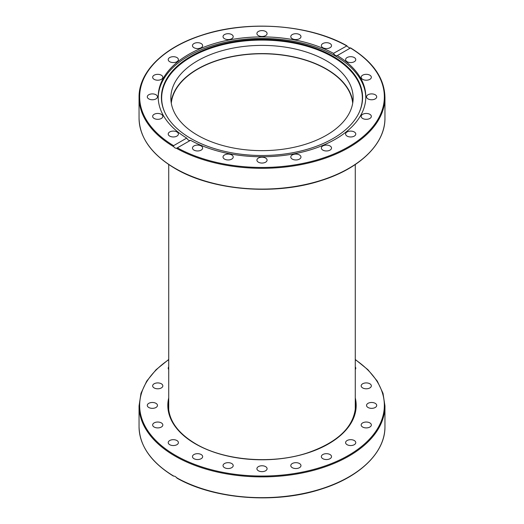 <?xml version="1.0" encoding="UTF-8"?>
<svg xmlns="http://www.w3.org/2000/svg" width="524" height="524" viewBox="0 0 524 524"><rect width="100%" height="100%" fill="white"/><g stroke="black" fill="none" stroke-linecap="round" stroke-linejoin="round"><path stroke-width="0.79" d="M173.595 145.659A122.341 70.635 180 0 1 175.488 46.885A122.341 70.635 180 0 1 346.574 45.791L348.938 47.625L350.405 48.005L337.292 55.57A103.811 59.933 180 0 1 365.811 96.829A103.811 59.933 180 0 1 335.406 139.207A103.811 59.933 180 0 1 190.533 140.301L176.496 148.331L175.062 148.01L173.654 146.694L173.595 145.659L186.708 138.087A103.811 59.933 180 0 1 158.189 96.829A103.811 59.933 180 0 1 188.594 54.45A103.811 59.933 180 0 1 333.467 53.356L346.993 45.824C309.37 24.34 247.145 19.84 201.55 35.278C163.56 47.429 138.67 71.978 139.05 97.326A122.95 70.982 0 0 0 173.654 146.694M333.133 138.493A100.601 58.079 180 0 1 235.892 153.512A100.601 58.079 180 0 1 164.791 112.372A100.601 58.079 180 0 1 190.867 56.356A100.601 58.079 180 0 1 312.232 47.101A100.601 58.079 180 0 1 359.209 112.372A100.601 58.079 180 0 1 333.133 138.493M164.916 112.647A100.333 57.928 180 0 1 191.05 57.057A100.333 57.928 180 0 1 311.885 47.756A100.333 57.928 180 0 1 359.084 112.647M158.196 97.602A103.811 59.933 180 0 1 188.594 55.996A103.811 59.933 180 0 1 301.103 42.857A103.811 59.933 180 0 1 365.804 97.602M354.283 131.956A5.089 2.934 180 0 1 355.776 134.033A5.089 2.934 180 0 1 352.632 136.744A5.089 2.934 180 0 1 347.091 136.109A5.089 2.934 180 0 1 345.598 134.033A5.089 2.934 180 0 1 348.742 131.321A5.089 2.934 180 0 1 354.283 131.956M330.972 146.7A5.089 2.934 180 0 1 331.522 148.037A5.089 2.934 180 0 1 327.624 150.892A5.089 2.934 180 0 1 321.9 149.366A5.089 2.934 180 0 1 321.35 148.037A5.089 2.934 180 0 1 325.247 145.174A5.089 2.934 180 0 1 330.972 146.7M368.569 113.773A5.089 2.934 180 0 1 371.346 116.387A5.089 2.934 180 0 1 363.951 119.007A5.089 2.934 180 0 1 361.174 116.387A5.089 2.934 180 0 1 368.569 113.773M372.42 93.927A5.089 2.934 180 0 1 376.71 96.829A5.089 2.934 180 0 1 370.828 99.73A5.089 2.934 180 0 1 366.538 96.829A5.089 2.934 180 0 1 372.42 93.927M365.464 74.369A5.089 2.934 180 0 1 371.346 77.27A5.089 2.934 180 0 1 367.055 80.172A5.089 2.934 180 0 1 361.174 77.27A5.089 2.934 180 0 1 365.464 74.369M348.381 57.011A5.089 2.934 180 0 1 355.776 59.631A5.089 2.934 180 0 1 352.999 62.245A5.089 2.934 180 0 1 345.598 59.631A5.089 2.934 180 0 1 348.381 57.011M322.836 43.551A5.089 2.934 180 0 1 328.384 42.916A5.089 2.934 180 0 1 331.522 45.627A5.089 2.934 180 0 1 330.035 47.704A5.089 2.934 180 0 1 324.487 48.339A5.089 2.934 180 0 1 321.35 45.627A5.089 2.934 180 0 1 322.836 43.551M291.344 35.304A5.089 2.934 180 0 1 297.062 33.778A5.089 2.934 180 0 1 300.966 36.634A5.089 2.934 180 0 1 300.409 37.97A5.089 2.934 180 0 1 294.691 39.49A5.089 2.934 180 0 1 290.787 36.634A5.089 2.934 180 0 1 291.344 35.304M256.976 33.078A5.089 2.934 180 0 1 262.4 30.608A5.089 2.934 180 0 1 267.089 33.536A5.089 2.934 180 0 1 267.024 34.001A5.089 2.934 180 0 1 261.6 36.464A5.089 2.934 180 0 1 256.911 33.536A5.089 2.934 180 0 1 256.976 33.078M223.1 37.099A5.089 2.934 180 0 1 223.034 36.634A5.089 2.934 180 0 1 227.724 33.706A5.089 2.934 180 0 1 233.147 36.176A5.089 2.934 180 0 1 233.213 36.634A5.089 2.934 180 0 1 228.523 39.562A5.089 2.934 180 0 1 223.1 37.099M193.029 46.957A5.089 2.934 180 0 1 192.478 45.627A5.089 2.934 180 0 1 196.376 42.772A5.089 2.934 180 0 1 202.1 44.291A5.089 2.934 180 0 1 202.65 45.627A5.089 2.934 180 0 1 198.753 48.483A5.089 2.934 180 0 1 193.029 46.957M169.717 61.708A5.089 2.934 180 0 1 168.224 59.631A5.089 2.934 180 0 1 171.368 56.913A5.089 2.934 180 0 1 176.909 57.548A5.089 2.934 180 0 1 178.402 59.631A5.089 2.934 180 0 1 175.258 62.343A5.089 2.934 180 0 1 169.717 61.708M155.431 79.89A5.089 2.934 180 0 1 152.654 77.27A5.089 2.934 180 0 1 160.049 74.657A5.089 2.934 180 0 1 162.826 77.27A5.089 2.934 180 0 1 155.431 79.89M151.58 99.73A5.089 2.934 180 0 1 147.29 96.829A5.089 2.934 180 0 1 153.172 93.927A5.089 2.934 180 0 1 157.462 96.829A5.089 2.934 180 0 1 151.58 99.73M158.536 119.289A5.089 2.934 180 0 1 152.654 116.387A5.089 2.934 180 0 1 156.945 113.485A5.089 2.934 180 0 1 162.826 116.387A5.089 2.934 180 0 1 158.536 119.289M175.619 136.646A5.089 2.934 180 0 1 168.224 134.033A5.089 2.934 180 0 1 171.001 131.413A5.089 2.934 180 0 1 178.402 134.033A5.089 2.934 180 0 1 175.619 136.646M201.164 150.113A5.089 2.934 180 0 1 195.616 150.748A5.089 2.934 180 0 1 192.478 148.037A5.089 2.934 180 0 1 193.965 145.954A5.089 2.934 180 0 1 199.513 145.318A5.089 2.934 180 0 1 202.65 148.037A5.089 2.934 180 0 1 201.164 150.113M232.656 158.359A5.089 2.934 180 0 1 226.938 159.879A5.089 2.934 180 0 1 223.034 157.023A5.089 2.934 180 0 1 223.591 155.687A5.089 2.934 180 0 1 229.309 154.167A5.089 2.934 180 0 1 233.213 157.023A5.089 2.934 180 0 1 232.656 158.359M267.024 160.58A5.089 2.934 180 0 1 261.6 163.049A5.089 2.934 180 0 1 256.911 160.121A5.089 2.934 180 0 1 256.976 159.663A5.089 2.934 180 0 1 262.4 157.193A5.089 2.934 180 0 1 267.089 160.121A5.089 2.934 180 0 1 267.024 160.58M300.9 156.565A5.089 2.934 180 0 1 300.966 157.023A5.089 2.934 180 0 1 296.276 159.951A5.089 2.934 180 0 1 290.853 157.482A5.089 2.934 180 0 1 290.787 157.023A5.089 2.934 180 0 1 295.477 154.095A5.089 2.934 180 0 1 300.9 156.565M186.708 138.087C187.952 140.15 189.23 140.891 190.533 140.301M171.125 102.121A91.15 52.629 180 0 1 230.429 56.854A91.15 52.629 180 0 1 326.452 69.011A91.15 52.629 180 0 1 352.875 102.121M197.548 135.231A91.15 52.629 180 0 1 170.85 98.014A91.15 52.629 180 0 1 227.115 49.394A91.15 52.629 180 0 1 326.452 60.804A91.15 52.629 180 0 1 353.15 98.014A91.15 52.629 180 0 1 296.885 146.635A91.15 52.629 180 0 1 197.548 135.231M350.346 47.959L350.405 48.005A122.341 70.635 180 0 1 348.512 146.779A122.341 70.635 180 0 1 177.426 147.866L176.496 148.331A122.95 70.982 0 0 0 309.979 162.682A122.95 70.982 0 0 0 384.95 97.326C384.472 78.22 373.016 61.74 350.589 47.9M333.467 53.356C334.771 55.38 336.048 56.12 337.292 55.57L337.201 55.629M168.728 359.464L156.073 369.708L146.727 381.099L140.989 393.295L139.05 405.904L139.05 426.674A122.95 70.982 180 0 0 173.654 476.041L175.062 476.375L177.426 478.209M330.035 454.537A5.089 2.934 180 0 1 331.522 456.614A5.089 2.934 180 0 1 328.384 459.325A5.089 2.934 180 0 1 322.836 458.69A5.089 2.934 180 0 1 321.35 456.614A5.089 2.934 180 0 1 324.487 453.902A5.089 2.934 180 0 1 330.035 454.537M352.999 439.996A5.089 2.934 180 0 1 355.776 442.61A5.089 2.934 180 0 1 348.381 445.23A5.089 2.934 180 0 1 345.598 442.61A5.089 2.934 180 0 1 352.999 439.996M300.409 464.271A5.089 2.934 180 0 1 300.966 465.607A5.089 2.934 180 0 1 297.062 468.463A5.089 2.934 180 0 1 291.344 466.936A5.089 2.934 180 0 1 290.787 465.607A5.089 2.934 180 0 1 294.691 462.751A5.089 2.934 180 0 1 300.409 464.271M267.024 468.24A5.089 2.934 180 0 1 267.089 468.705A5.089 2.934 180 0 1 262.4 471.633A5.089 2.934 180 0 1 256.976 469.163A5.089 2.934 180 0 1 256.911 468.705A5.089 2.934 180 0 1 261.6 465.777A5.089 2.934 180 0 1 267.024 468.24M233.147 466.065A5.089 2.934 180 0 1 227.724 468.535A5.089 2.934 180 0 1 223.034 465.607A5.089 2.934 180 0 1 223.1 465.148A5.089 2.934 180 0 1 228.523 462.679A5.089 2.934 180 0 1 233.213 465.607A5.089 2.934 180 0 1 233.147 466.065M202.1 457.95A5.089 2.934 180 0 1 196.376 459.469A5.089 2.934 180 0 1 192.478 456.614A5.089 2.934 180 0 1 193.029 455.284A5.089 2.934 180 0 1 198.753 453.758A5.089 2.934 180 0 1 202.65 456.614A5.089 2.934 180 0 1 202.1 457.95M176.909 444.693A5.089 2.934 180 0 1 171.368 445.328A5.089 2.934 180 0 1 168.224 442.61A5.089 2.934 180 0 1 169.717 440.533A5.089 2.934 180 0 1 175.258 439.898A5.089 2.934 180 0 1 178.402 442.61A5.089 2.934 180 0 1 176.909 444.693M160.049 427.584A5.089 2.934 180 0 1 152.654 424.971A5.089 2.934 180 0 1 155.431 422.351A5.089 2.934 180 0 1 162.826 424.971A5.089 2.934 180 0 1 160.049 427.584M153.172 408.314A5.089 2.934 180 0 1 147.29 405.412A5.089 2.934 180 0 1 151.58 402.511A5.089 2.934 180 0 1 157.462 405.412A5.089 2.934 180 0 1 153.172 408.314M156.945 388.756A5.089 2.934 180 0 1 152.654 385.854A5.089 2.934 180 0 1 158.536 382.952A5.089 2.934 180 0 1 162.826 385.854A5.089 2.934 180 0 1 156.945 388.756M168.728 369.486A5.089 2.934 180 0 1 168.224 368.208A5.089 2.934 180 0 1 168.728 366.938M355.272 366.938A5.089 2.934 180 0 1 355.776 368.208A5.089 2.934 180 0 1 355.272 369.486M363.951 383.234A5.089 2.934 180 0 1 371.346 385.854A5.089 2.934 180 0 1 368.569 388.467A5.089 2.934 180 0 1 361.174 385.854A5.089 2.934 180 0 1 363.951 383.234M370.828 402.511A5.089 2.934 180 0 1 376.71 405.412A5.089 2.934 180 0 1 372.42 408.314A5.089 2.934 180 0 1 366.538 405.412A5.089 2.934 180 0 1 370.828 402.511M367.055 422.069A5.089 2.934 180 0 1 371.346 424.971A5.089 2.934 180 0 1 365.464 427.872A5.089 2.934 180 0 1 361.174 424.971A5.089 2.934 180 0 1 367.055 422.069M171.296 103.241A90.849 52.452 180 0 1 229.636 57.214A90.849 52.452 180 0 1 326.242 69.135A90.849 52.452 180 0 1 352.704 103.241M384.95 97.326L384.95 118.097A122.95 70.982 180 0 1 309.049 183.675A122.95 70.982 180 0 1 175.062 168.289A122.95 70.982 180 0 1 139.05 118.097L139.05 97.326M139.05 405.904A122.95 70.982 -0 0 0 175.062 456.096A122.95 70.982 -0 0 0 309.049 471.489A122.95 70.982 -0 0 0 384.95 405.904L384.95 426.674A122.95 70.982 180 0 1 309.979 492.029A122.95 70.982 180 0 1 176.496 477.685M355.272 359.7A122.341 70.635 180 0 1 344.91 457.354A122.341 70.635 180 0 1 175.488 455.356A122.341 70.635 180 0 1 168.728 359.7M355.272 401.561A93.573 54.024 180 0 1 355.573 405.904C354.401 426.457 338.386 442.112 307.529 452.867C272.198 464.631 224.036 460.727 195.707 443.828C177.859 433.191 168.767 420.549 168.427 405.904A93.573 54.024 180 0 1 168.728 401.561M168.728 397.88A94.182 54.372 -0 0 0 195.406 443.861A94.182 54.372 -0 0 0 303.999 454.079A94.182 54.372 -0 0 0 355.272 397.88M384.95 118.097C385.343 143.642 360.04 168.368 321.572 180.426C275.303 195.812 212.397 190.729 175.186 168.564C151.626 154.58 139.581 137.76 139.05 118.097M384.95 426.674C385.337 452.153 360.178 476.82 321.874 488.912C276.331 504.134 214.473 499.569 177.007 478.176M384.95 405.904L383.011 393.295L377.273 381.099L367.927 369.708L355.272 359.464M173.411 476.1C150.984 462.26 139.528 445.78 139.05 426.674M355.272 410.22L355.272 164.536M168.728 410.22L168.728 164.536"/></g></svg>
